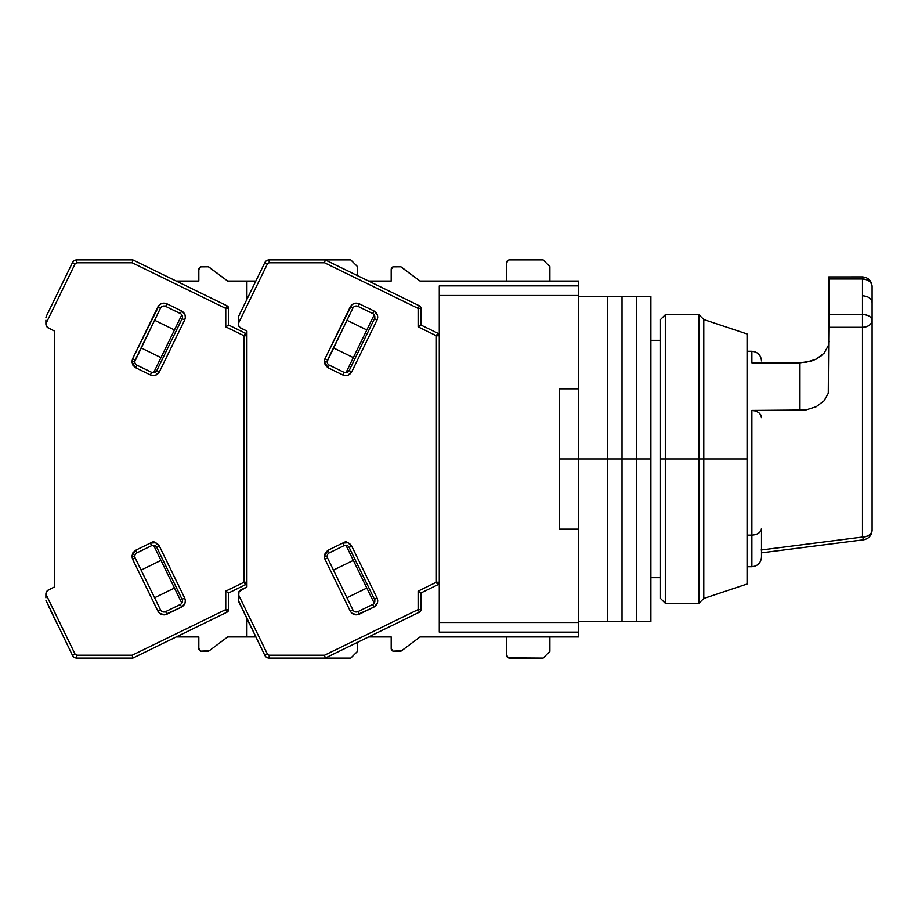 <?xml version="1.0" encoding="UTF-8"?>
<svg xmlns="http://www.w3.org/2000/svg" width="918" height="918" viewBox="0 0 918 918"><rect width="100%" height="100%" fill="white"/><g stroke="black" fill="none" stroke-linecap="round" stroke-linejoin="round"><path stroke-width="1.38" d="M578.742 388.842L559.51 388.842L559.51 459L578.742 459L559.51 459L559.51 529.158L578.742 529.158L578.742 622.507L439.286 622.507L439.286 632.123L578.742 632.123L578.742 636.931L439.286 636.931L578.742 636.931L578.742 622.507L439.286 622.507L439.286 632.123L578.742 632.123L578.742 529.158L559.51 529.158L559.51 388.842L578.742 388.842L578.742 285.877L439.286 285.877L439.286 622.507L439.286 295.493L578.742 295.493L578.742 388.842M578.742 281.069L439.286 281.069L578.742 281.069L578.742 285.877L439.286 285.877L439.286 295.493L578.742 295.493L578.742 281.069M650.885 577.674L660.501 577.674L650.885 577.674M660.501 340.326L650.885 340.326L660.501 340.326M761.492 547.966L761.492 528.366C760.884 532.474 757.671 534.735 751.876 535.171L747.068 535.171L751.876 535.171L751.876 566.727L751.876 535.171C757.671 534.735 760.884 532.474 761.492 528.366L761.492 557.088C760.907 562.941 757.706 566.142 751.876 566.727L747.068 566.727M872.1 286.496C871.492 281.975 868.279 279.474 862.484 279.003L862.484 276.88C868.313 277.466 871.515 280.667 872.1 286.496L872.1 302.573L872.1 286.496A9.616 7.505 180 0 0 862.484 279.003L862.484 295.78C868.279 296.204 871.492 298.476 872.1 302.573C871.492 298.476 868.279 296.204 862.484 295.78L862.484 314.484A9.616 6.024 0 0 1 872.1 320.508L872.1 302.573L872.1 320.508C871.492 324.605 868.279 326.877 862.484 327.301L862.484 279.703M862.484 279.003L828.816 279.003L828.816 314.484L862.484 314.484C868.279 314.863 871.492 316.871 872.1 320.508L872.1 530.26L872.1 320.508A9.616 6.805 180 0 1 862.484 327.301L862.484 314.484L828.816 314.484L828.816 279.003L862.484 279.003M872.1 530.248C871.698 535.492 868.898 538.671 863.712 539.784L862.484 537.053C868.29 536.617 871.492 534.345 872.1 530.248A9.616 6.805 0 0 1 862.484 537.053L761.102 550.008M828.816 276.88L828.816 279.003L828.816 276.892L862.484 276.88M862.484 537.053L862.484 327.301L828.816 327.301L828.277 393.283L828.816 314.484L828.816 327.301L862.484 327.301L862.495 537.087M751.876 351.537L751.876 362.839L754.94 363.207M828.816 341.599L828.277 345.673L824.066 353.223L828.277 345.673L828.816 341.599M821.748 355.484L816.182 359.133L805.694 362.415L751.876 362.839L751.876 351.273C757.706 351.858 760.907 355.059 761.492 360.9M760.896 415.143L761.492 417.644L760.804 414.959L758.784 412.63L755.652 411.023L751.876 410.449L805.694 410.025L816.182 406.743L824.066 400.833L828.277 393.283L824.066 400.833L816.182 406.743L805.694 410.025L799.968 410.449L799.968 362.839L811.191 361.153L816.182 359.133L824.066 353.223M756.524 411.344L753.46 410.541M751.876 410.449L751.876 535.171L751.876 410.449L799.968 410.449L799.968 362.839L751.876 362.839M578.742 300.301L578.742 459L607.601 459L607.601 296.457L607.601 459L578.742 459L578.742 617.699M578.742 621.543L607.601 621.543L607.601 459L607.601 621.543L622.025 621.543L622.025 459L622.025 621.543L636.449 621.543L636.449 459L622.025 459L636.449 459L636.449 296.457L636.449 621.543L636.449 459L650.885 459L650.885 296.457L636.449 296.457L636.449 621.543L650.885 621.543L650.885 459L636.449 459L636.449 296.457L622.025 296.457L622.025 621.543L622.025 459L607.601 459L607.601 621.543L607.601 459L622.025 459L622.025 296.457L622.025 459L622.025 296.457L607.601 296.457L607.601 459L607.601 296.457L578.742 296.457M578.742 368.692L578.742 535.619M650.885 621.543L650.885 296.457M665.309 459L660.501 459L660.501 598.467L660.501 459L665.309 459L665.309 603.275L665.309 459L698.977 459L665.309 459L665.309 314.725L665.309 459M660.501 598.467L665.309 603.275L698.977 603.275L698.977 459L698.977 603.275L703.785 598.467L703.785 459L698.977 459L703.785 459L703.785 598.467L747.068 584.032L747.068 459L703.785 459L747.068 459L747.068 333.968L747.068 584.032M660.501 319.533L660.501 459L660.501 319.533L665.309 314.725L698.977 314.725L698.977 459L698.977 314.725L703.785 319.533L703.785 459L703.785 319.533L747.068 333.968M356.31 612.008A3.844 3.844 0 0 1 352.856 609.85L350.263 611.113L351.766 613.132L356.827 614.876L373.959 607.05L377.367 603.183L377.723 600.475L377.057 598.043L374.464 599.305A3.844 3.844 0 0 1 372.697 604.457L357.997 611.617L359.259 614.211L357.997 611.617A3.844 3.844 0 0 1 352.856 609.85L327.554 557.983A3.844 3.844 0 0 1 327.164 556.297L324.284 556.297L324.961 559.246L327.554 557.983A3.844 3.844 0 0 1 329.321 552.843L344.021 545.671A3.844 3.844 0 0 1 349.161 547.438L374.464 599.305L349.161 547.438L351.755 546.176L349.161 547.438A3.844 3.844 0 0 0 344.021 545.671L342.758 543.077L346.212 541.39L328.059 550.249L324.284 556.297L327.164 556.297A3.844 3.844 0 0 1 329.321 552.843L328.059 550.249L329.321 552.843L344.021 545.671L342.758 543.077L347.899 542.767L351.755 546.176C349.597 542.699 346.602 541.666 342.758 543.077L328.059 550.249L325.305 552.728L324.284 556.297L324.961 559.246L350.263 611.113C352.42 614.601 355.415 615.634 359.259 614.211L373.959 607.05C377.436 604.893 378.468 601.887 377.057 598.043L351.755 546.176L377.057 598.043L374.464 599.305A3.844 3.844 0 0 1 372.697 604.457L373.959 607.05L372.697 604.457L357.997 611.617A3.844 3.844 0 0 1 356.31 612.008L355.255 611.858M355.059 306.199L357.997 306.382L359.259 303.789C355.415 302.366 352.42 303.399 350.263 306.887L352.856 308.15L350.263 306.887L324.961 358.754L324.284 361.703L325.305 365.272L328.059 367.751L342.758 374.923L328.059 367.751L329.321 365.157A3.844 3.844 0 0 1 327.164 361.703L324.284 361.703L328.059 367.751L329.321 365.157L344.021 372.329L342.758 374.923C346.602 376.334 349.597 375.301 351.755 371.824L377.057 319.957L374.464 318.695L349.161 370.562A3.844 3.844 0 0 1 344.021 372.329L329.321 365.157A3.844 3.844 0 0 1 327.554 360.017L324.961 358.754L324.284 361.703L327.164 361.703A3.844 3.844 0 0 1 327.554 360.017L352.856 308.15L327.175 361.474M399.846 651.367L394.074 651.367A2.88 2.88 0 0 1 391.194 648.475L392.973 651.149L401.579 650.782A2.88 2.88 0 0 1 399.846 651.367M394.074 266.633L399.846 266.633A2.88 2.88 0 0 1 401.579 267.218L420.042 281.069L439.286 281.069L420.042 281.069L400.764 266.782L392.973 266.851L391.194 269.525A2.88 2.88 0 0 1 394.074 266.633M507.459 260.746L508.388 260.127L506.61 262.789L506.61 281.069L506.61 262.789A2.88 2.88 0 0 1 509.49 259.909L543.158 259.909L549.893 266.633L543.158 259.909L509.49 259.909M509.49 658.091A2.88 2.88 0 0 1 506.61 655.211L506.61 636.931L506.61 655.211L508.388 657.873L543.158 658.091L509.49 658.091L507.459 657.254M549.893 651.367L543.158 658.091L549.893 651.367L549.893 636.931L549.893 651.367M391.194 281.069L391.194 269.525L391.194 281.069L368.623 281.069M391.194 636.931L391.194 648.475L391.194 636.931L368.623 636.931M238.267 600.234L238.267 594.153A4.808 4.808 0 0 1 240.964 589.826L246.919 586.923L238.99 591.605L238.336 600.877L264.843 655.395L267.436 654.132L238.267 594.313L267.436 654.132L264.843 655.395A4.808 4.808 0 0 0 269.169 658.091A4.808 4.808 0 0 1 264.843 655.395L238.267 600.234M549.893 266.633L549.893 281.069L549.893 266.633M401.579 650.782L420.042 636.931L439.286 636.931L420.042 636.931L401.579 650.782M439.286 335.77A2.88 2.88 180 0 0 437.656 333.177L436.394 335.77L437.656 333.177L421.006 325.052L421.006 308.414L418.126 308.414L419.388 305.82L325.236 259.909L269.169 259.909L269.169 262.789L267.436 263.868L264.843 262.605A4.808 4.808 0 0 1 269.169 259.909A4.808 4.808 0 0 0 264.843 262.605L238.554 316.503L264.843 262.605L267.436 263.868L238.267 323.687L238.99 326.395L240.964 328.174A4.808 4.808 0 0 1 238.267 323.847L238.554 316.503L238.267 323.687L267.436 263.868L269.169 262.789L324.57 262.789L418.126 308.414L421.006 308.414L419.388 305.82A2.88 2.88 180 0 1 421.006 308.414A2.88 2.88 0 0 0 419.388 305.82L418.126 308.414L418.126 326.854L436.394 335.77L439.286 335.77A2.88 2.88 0 0 0 437.656 333.177L439.286 335.77L436.394 335.77L436.394 582.23L437.656 584.823L421.006 592.948L418.126 591.146L418.126 609.586L419.388 612.18L421.006 609.586A2.88 2.88 0 0 1 419.388 612.18L325.236 658.091L324.57 655.211L269.169 655.211L267.436 654.132L269.169 655.211L269.169 658.091L325.236 658.091L419.388 612.18L421.006 609.586L421.006 592.948L437.656 584.823L439.286 582.23L437.656 584.823L436.394 582.23L418.126 591.146L421.006 592.948L421.006 609.586L418.126 609.586L324.57 655.211L325.236 658.091L350.791 658.091L269.169 658.091L269.169 655.211L324.57 655.211L418.126 609.586L421.006 609.586M345.971 372.708L374.2 314.851L345.971 372.708M353.338 357.607L333.452 347.911L353.338 357.607M346.947 320.256L366.833 329.952L346.947 320.256M333.452 570.089L353.338 560.393L333.452 570.089M366.833 588.048L346.947 597.744L366.833 588.048M374.2 603.149L345.971 545.292L374.2 603.149M249.34 623.597L246.253 617.275L249.34 623.597M439.286 582.23L436.394 582.23L439.286 582.23A2.88 2.88 0 0 1 437.656 584.823M246.253 300.725L241.985 309.469M241.996 309.446L240.734 312.028M238.554 316.503L238.267 317.766L238.554 316.503M357.997 306.382L372.697 313.543L373.959 310.95L359.259 303.789L357.997 306.382A3.844 3.844 0 0 0 352.856 308.15A3.844 3.844 0 0 1 357.997 306.382L372.697 313.543A3.844 3.844 0 0 1 374.464 318.695L349.161 370.562L346.763 372.57M239.85 327.428L246.919 331.077L246.919 586.923L246.919 582.23L245.301 584.823L228.639 592.948L225.759 591.146L225.759 609.586L227.021 612.18L228.639 609.586A2.88 2.88 0 0 1 227.021 612.18L132.88 658.091L132.215 655.211L76.802 655.211L75.069 654.132L45.9 594.153A4.808 4.808 0 0 1 48.597 589.826L54.552 586.923L47.495 590.572L46.084 592.821L45.9 596.126L45.9 594.313L75.069 654.132L72.476 655.395L75.069 654.132L76.802 655.211L76.802 658.091A4.808 4.808 0 0 1 72.476 655.395A4.808 4.808 0 0 0 76.802 658.091L132.88 658.091L227.021 612.18L228.639 609.586L228.639 592.948L245.301 584.823L246.919 582.23A2.88 2.88 0 0 1 245.301 584.823L244.039 582.23L245.301 584.823M437.656 333.177L421.006 325.052L418.126 326.854L418.126 308.414L324.57 262.789L269.169 262.789L269.169 259.909L325.236 259.909L324.57 262.789L325.236 259.909L350.791 259.909L357.527 266.633L350.791 259.909L325.236 259.909L419.388 305.82M419.388 612.18L418.126 609.586L418.126 591.146L436.394 582.23L436.394 335.77L418.126 326.854L421.006 325.052L421.006 308.414M349.161 370.562L351.755 371.824L349.161 370.562A3.844 3.844 0 0 1 344.021 372.329L342.758 374.923L345.191 375.588L347.899 375.233L351.755 371.824L377.057 319.957C378.468 316.113 377.436 313.107 373.959 310.95L372.697 313.543A3.844 3.844 0 0 1 374.464 318.695L377.057 319.957L377.723 317.525L377.367 314.817L373.959 310.95L359.259 303.789L354.119 303.468L351.766 304.868L324.961 358.754L327.554 360.017M327.554 557.983L324.961 559.246L350.263 611.113L352.856 609.85L327.554 557.983M240.964 328.174L246.919 331.077L246.919 586.923L246.919 582.23L244.039 582.23L225.759 591.146L228.639 592.948L228.639 609.586L225.759 609.586L132.215 655.211L132.88 658.091L76.802 658.091L76.802 655.211L132.215 655.211L225.759 609.586L228.639 609.586M56.973 294.403L50.983 306.681M53.278 616.024L50.983 611.319M49.629 608.554L48.367 605.972M53.898 617.309L56.973 623.597L53.932 617.355M45.9 323.687L75.069 263.868L72.476 262.605A4.808 4.808 0 0 1 76.802 259.909A4.808 4.808 0 0 0 72.476 262.605L46.187 316.503L72.476 262.605L75.069 263.868L45.9 323.687L45.9 321.874L46.084 325.179L48.597 328.174A4.808 4.808 0 0 1 45.9 323.847L45.9 320.198M45.9 597.802L45.9 594.313M163.943 612.008A3.844 3.844 0 0 1 160.489 609.85L157.896 611.113L159.411 613.132L164.46 614.876L181.592 607.05L185.011 603.183L185.356 600.475L184.69 598.043L182.097 599.305A3.844 3.844 0 0 1 180.33 604.457L165.63 611.617L166.892 614.211L165.63 611.617A3.844 3.844 0 0 1 160.489 609.85L135.187 557.983A3.844 3.844 0 0 1 134.797 556.297L131.917 556.297L132.594 559.246L135.187 557.983A3.844 3.844 0 0 1 136.966 552.843L151.654 545.671A3.844 3.844 0 0 1 156.806 547.438L182.097 599.305L156.806 547.438L159.399 546.176L156.806 547.438A3.844 3.844 0 0 0 151.654 545.671L150.391 543.077L153.845 541.39L135.692 550.249L131.917 556.297L134.797 556.297A3.844 3.844 0 0 1 136.966 552.843L135.692 550.249L136.966 552.843L151.654 545.671L150.391 543.077L155.532 542.767L159.399 546.176C157.242 542.699 154.235 541.666 150.391 543.077L135.692 550.249L132.938 552.728L131.917 556.297L132.594 559.246L157.896 611.113C160.053 614.601 163.06 615.634 166.892 614.211L181.592 607.05C185.08 604.893 186.113 601.887 184.69 598.043L159.399 546.176L184.69 598.043L182.097 599.305A3.844 3.844 0 0 1 180.33 604.457L181.592 607.05L180.33 604.457L165.63 611.617A3.844 3.844 0 0 1 163.943 612.008L162.888 611.858M162.693 306.199L165.63 306.382L166.892 303.789C163.048 302.366 160.053 303.399 157.896 306.887L160.489 308.15L157.896 306.887L132.594 358.754L131.917 361.703L132.938 365.272L135.692 367.751L150.391 374.923L135.692 367.751L136.966 365.157A3.844 3.844 0 0 1 134.797 361.703L131.917 361.703L135.692 367.751L136.966 365.157L151.654 372.329L150.391 374.923C154.235 376.334 157.242 375.301 159.399 371.824L184.69 319.957L182.097 318.695L156.806 370.562A3.844 3.844 0 0 1 151.654 372.329L136.966 365.157A3.844 3.844 0 0 1 135.187 360.017L132.594 358.754L131.917 361.703L134.797 361.703A3.844 3.844 0 0 1 135.187 360.017L160.489 308.15L134.808 361.474M207.479 651.367L201.719 651.367A2.88 2.88 0 0 1 198.827 648.475L200.606 651.149L209.212 650.782A2.88 2.88 0 0 1 207.479 651.367M201.719 266.633L207.479 266.633A2.88 2.88 0 0 1 209.212 267.218L227.687 281.069L255.835 281.069L227.687 281.069L208.397 266.782L200.606 266.851L198.827 269.525A2.88 2.88 0 0 1 201.719 266.633M357.527 651.367L350.791 658.091L357.527 651.367L357.527 642.348L357.527 651.367M198.827 281.069L198.827 269.525L198.827 281.069L176.267 281.069M198.827 636.931L198.827 648.475L198.827 636.931L176.267 636.931M357.527 266.633L357.527 275.652L357.527 266.633M209.212 650.782L227.687 636.931L246.919 636.931L227.687 636.931L209.212 650.782M255.835 636.931L246.919 636.931L255.835 636.931M153.616 372.708L181.833 314.851L153.616 372.708M160.971 357.607L141.097 347.911L160.971 357.607M154.58 320.256L174.466 329.952L154.58 320.256M141.097 570.089L160.971 560.393L141.097 570.089M174.466 588.048L154.58 597.744L174.466 588.048M181.833 603.149L153.616 545.292L181.833 603.149M45.9 600.234L72.476 655.395L45.9 600.234M246.919 636.931L246.919 618.652L246.919 636.931M246.919 335.77A2.88 2.88 180 0 0 245.301 333.177L244.039 335.77L245.301 333.177L228.639 325.052L228.639 308.414L227.021 305.82A2.88 2.88 180 0 1 228.639 308.414A2.88 2.88 0 0 0 227.021 305.82L225.759 308.414L228.639 308.414L225.759 308.414L225.759 326.854L244.039 335.77L246.919 335.77L246.919 331.077L246.919 335.77A2.88 2.88 0 0 0 245.301 333.177L246.919 335.77L244.039 335.77L244.039 582.23L246.919 582.23M246.919 299.348L246.919 281.069L246.919 299.348M49.629 309.446L48.367 312.028M49.629 309.469L50.972 306.692M46.187 316.503L45.9 317.766L46.187 316.503M165.63 306.382L180.33 313.543L181.592 310.95L166.892 303.789L165.63 306.382A3.844 3.844 0 0 0 160.489 308.15A3.844 3.844 0 0 1 165.63 306.382L180.33 313.543A3.844 3.844 0 0 1 182.097 318.695L156.806 370.562L154.408 372.57M48.597 328.174L54.552 331.077L54.552 586.923L54.552 331.077L47.495 327.428M227.021 305.82L132.88 259.909L132.215 262.789L225.759 308.414L227.021 305.82L132.88 259.909L76.802 259.909L132.88 259.909L132.215 262.789L76.802 262.789L132.215 262.789L225.759 308.414L225.759 326.854L226.861 326.165L225.759 326.854L244.039 335.77L244.039 582.23L225.759 591.146L225.759 609.586L227.021 612.18M245.301 333.177L228.639 325.052L226.861 326.165L228.639 325.052L228.639 308.414M76.802 259.909L76.802 262.789L76.802 259.909M75.069 263.868L76.802 262.789L75.069 263.868M156.806 370.562L159.399 371.824L156.806 370.562A3.844 3.844 0 0 1 151.654 372.329L150.391 374.923L152.824 375.588L155.532 375.233L159.399 371.824L184.69 319.957C186.113 316.113 185.08 313.107 181.592 310.95L180.33 313.543A3.844 3.844 0 0 1 182.097 318.695L184.69 319.957L185.356 317.525L185.011 314.817L181.592 310.95L166.892 303.789L161.752 303.468L159.411 304.868L132.594 358.754L135.187 360.017M135.187 557.983L132.594 559.246L157.896 611.113L160.489 609.85L135.187 557.983M863.712 539.784L761.492 552.843M747.068 351.273L751.876 351.273"/></g></svg>
